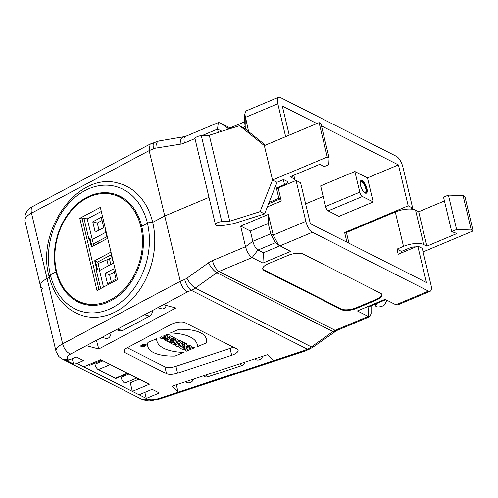 <?xml version="1.0" encoding="UTF-8"?>
<svg xmlns="http://www.w3.org/2000/svg" width="498" height="498" viewBox="0 0 498 498"><rect width="100%" height="100%" fill="white"/><g stroke="black" fill="none" stroke-linecap="round" stroke-linejoin="round"><path stroke-width="0.75" d="M101.312 211.457L87.231 218.939L93.829 245.701M105.931 232.249L92.149 239.575M95.199 232.143L92.746 221.822L101.312 217.271L103.771 227.586L95.199 232.143M113.6 263.044L99.519 270.526L103.472 287.103M105.034 273.408L113.6 268.852L116.059 279.173L107.493 283.723L105.034 273.408L109.572 274.61L114.366 272.064M111.291 254.771L97.714 261.992L99.718 270.42M98.978 289.487L82.176 218.964L83.888 218.056L88.806 238.685L90.088 238.573L92.018 246.666M89.372 238.38L91.42 246.983L107.412 238.48L105.364 229.883L105.663 229.727M113.034 260.678L112.735 260.834L113.096 260.927M112.735 260.834L110.687 252.237L94.701 260.734L96.749 269.331L96.176 269.636L97.465 269.524L96.749 269.331M79.786 218.329L100.341 207.405L117.547 279.621L96.992 290.546L79.786 218.329L82.176 218.964M100.689 288.579L96.176 269.636M95.535 261.413L97.714 261.992M94.701 260.734L95.417 260.927L97.465 269.524M106.977 236.643L94.078 243.503L93.257 243.285M83.888 218.056L87.231 218.939M56.554 271.36A56.224 42.803 104.9 0 1 86.584 198.254A56.224 42.803 104.9 0 1 113.102 194.631A56.224 42.803 104.9 0 1 140.038 259.962A56.224 42.803 104.9 0 1 84.237 303.319A56.224 42.803 104.9 0 1 56.554 271.36M84.237 303.319L87.343 304.141A56.224 42.803 -75.1 0 0 96.438 305.237M124.649 199.019A56.224 42.803 -75.1 0 0 116.202 195.459L113.102 194.631M111.266 281.719L109.572 274.61M98.978 230.132L97.284 223.029L102.078 220.483M97.284 223.029L92.746 221.822M233.213 347.081A9.53 3.567 -13.4 0 1 230.045 348.419L175.919 366.285A9.53 3.567 -13.4 0 1 164.906 366.814L127.258 347.735M231.682 355.298L177.556 373.164A9.53 3.567 -13.4 0 1 166.544 373.693L125.141 352.709A9.53 3.567 -13.4 0 1 124.014 351.501A9.53 3.567 -13.4 0 1 127.314 347.704L170.945 324.515A9.53 3.567 -13.4 0 1 185.063 322.679L236.967 348.98A9.53 3.567 -13.4 0 1 238.094 350.194A9.53 3.567 -13.4 0 1 231.682 355.298L230.045 348.419M152.133 389.343L159.335 392.99L146.3 398.468L139.098 394.814L152.133 389.343M144.85 392.399L146.3 398.468L147.607 399.128A9.53 3.567 166.6 0 0 158.619 398.599A9.53 1.961 71.7 0 0 159.59 399.041M83.739 366.758L100.683 359.643L149.288 384.275L132.344 391.397L76.985 363.341A9.53 8.086 116.9 0 1 73.555 363.988L66.359 360.34A9.53 8.086 -63.1 0 0 69.782 359.693L76.3 356.954L83.502 360.602L76.985 363.341M120.858 376.388L121.089 377.378A4.762 1.787 67.2 0 0 124.363 382.813A4.762 1.787 67.2 0 0 125.185 382.912L136.894 377.994M88.731 364.661A4.762 1.787 67.2 0 0 89.26 365.022A4.762 1.787 67.2 0 0 90.082 365.121L101.785 360.203M94.751 363.16L94.987 364.15A4.762 1.787 67.2 0 0 98.262 369.584L115.362 378.256A4.762 1.787 67.2 0 0 116.183 378.349L127.893 373.432M139.085 379.109L130.295 382.8L132.344 391.397L139.098 394.814M116.246 329.782L120.267 330.853A4.762 3.629 -75.1 0 0 122.514 330.541L149.637 316.124A4.762 3.629 -75.1 0 0 152.301 310.621M101.972 337.37L105.987 338.441A4.762 3.629 -75.1 0 0 108.234 338.13A4.762 3.629 -75.1 0 0 110.898 332.627M98.76 348.98L86.335 345.68L163.425 304.708L175.85 308.007L98.76 348.98L96.438 340.308M381.86 294.399A11.435 4.277 -13.4 0 1 376.09 299.435L376.258 300.12A11.435 4.277 166.6 0 0 381.978 294.735A11.435 4.277 166.6 0 0 380.634 293.278L303.22 254.048A11.435 4.277 166.6 0 0 288.043 255.418L268.49 263.629A11.435 4.277 166.6 0 0 262.763 269.013A11.435 4.277 166.6 0 0 264.114 270.47L341.528 309.7A11.435 4.277 166.6 0 0 356.705 308.33L376.258 300.12M356.705 308.33L356.537 307.646A11.435 4.277 -13.4 0 1 341.36 309.015L263.952 269.785A11.435 4.277 -13.4 0 1 262.72 268.659M356.537 307.646L376.09 299.435M296.08 180.463L305.828 221.386A9.53 3.567 67.2 0 0 312.377 232.261L428.498 291.112A9.53 3.567 67.2 0 0 430.141 291.299A9.53 3.567 67.2 0 0 430.951 284.794L422.267 248.346L417.766 246.062L426.45 282.515L310.329 223.664L300.58 182.741L296.08 180.463L278.158 187.989L281.27 201.055L267.351 206.907M268.266 223.471L270.725 233.792L252.803 241.318L245.545 246.703L240.627 226.073L250.345 231.004L268.266 223.471L268.329 214.439L273.24 235.068L270.763 233.948L274.977 241.785L278.556 245.066L273.24 235.068L305.828 221.386M252.803 241.318L250.345 231.004M240.627 226.073L268.329 214.439M428.498 291.112L395.91 304.795L385.11 299.323L357.408 310.957L368.215 316.429L335.142 330.317A11.435 9.699 -63.1 0 0 332.95 331.55L311.406 346.913L195.284 288.068L216.829 272.699A11.435 9.699 116.9 0 1 219.02 271.472A9.53 3.567 -112.8 0 1 212.472 260.597L245.545 246.703C247.064 252.032 249.249 255.661 252.094 257.584L257.964 249.977L263.442 252.76L262.894 263.056L290.595 251.422L278.556 245.066M279.727 245.919L263.442 252.76M257.964 249.977C255.754 248.434 254.048 245.595 252.841 241.474M369.852 316.622L336.785 330.51A9.53 3.567 -112.8 0 1 335.142 330.317L219.02 271.472L252.094 257.584L262.894 263.056M195.023 138.544L184.453 142.988A9.53 3.567 -112.8 0 1 185.262 136.477L158.906 140.965L150.166 144.04L149.163 150.62L164.732 215.958L208.979 197.376L164.732 215.958L152.693 222.357A68.618 52.234 104.9 0 1 138.027 292.077A68.618 52.234 104.9 0 1 83.683 315.987C66.041 310.571 54.494 297.356 49.047 276.353C35.756 229.466 78.914 170.434 118.91 183.357A68.618 52.234 104.9 0 1 152.693 222.357A3.81 1.426 166.6 0 0 147.445 223.241L141.737 226.273A57.183 43.531 104.9 0 1 129.517 284.377A57.183 43.531 104.9 0 1 84.23 304.303A57.183 43.531 104.9 0 1 56.075 271.802A57.183 43.531 104.9 0 1 68.294 213.704A57.183 43.531 104.9 0 1 113.581 193.772A57.183 43.531 104.9 0 1 141.737 226.273L147.445 223.241A3.81 1.426 -13.4 0 1 152.693 222.357L164.732 215.958L180.295 281.295L184.714 279.44A11.435 9.699 -63.1 0 0 186.906 278.214L208.45 262.844A20.966 17.785 116.9 0 1 212.472 260.597M32.93 206.365A9.53 5.048 62 0 0 31.499 213.156L47.061 278.494L49.283 277.318L47.061 278.494A19.061 7.134 166.6 0 0 40.469 286.089A19.061 7.134 -13.4 0 1 47.061 278.494L62.63 343.832L180.295 281.295C180.88 283.835 181.826 286.076 183.152 288.018C184.422 289.817 185.91 291.093 187.634 291.84L163.425 304.708M49.047 276.34A3.81 1.426 -13.4 0 1 50.366 274.834L56.075 271.802L56.697 271.964L56.075 271.802L50.366 274.834A3.81 1.426 166.6 0 0 49.047 276.34A3.81 1.426 166.6 0 0 49.9 276.988M85.668 304.651A57.183 43.531 104.9 0 1 76.63 300.238M395.91 304.795L397.547 304.981L430.141 291.299M387.232 300.4L386.66 300.711L384.935 304.346A4.762 1.78 166.6 0 1 380.111 306.78A4.762 1.78 166.6 0 1 375.741 306.009L375.287 304.097M376.924 303.406A28.591 10.695 166.6 0 0 376.227 304.602L375.816 305.461A4.762 1.78 166.6 0 0 375.741 306.009M413.004 248.06L412.767 247.07M444.428 200.955L418.694 211.762L415.544 210.162A15.245 5.702 166.6 0 0 395.306 211.992L403.505 246.379A15.245 5.702 -13.4 0 1 423.736 244.555L426.886 246.149L456.927 233.531L451.717 231.551L443.525 197.164L448.412 195.11L456.604 229.497L471.27 229.989L463.078 195.596L448.412 195.11M418.694 211.762L426.886 246.149M451.717 231.551L456.604 229.497M471.27 229.989L473.1 230.916L464.908 196.523L463.078 195.596M473.1 230.916L423.113 251.907M415.737 246.915A5.721 2.141 166.6 0 0 409.63 247.973L401.488 251.397L401.811 252.766M403.505 246.379L396.987 249.118L401.488 251.397M396.987 249.118L398.213 254.273L417.766 246.062M273.726 360.602L178.079 392.175L172.121 386.162L267.768 354.588L273.726 360.602L303.749 350.692L304.963 351.065L309.028 349.353A9.53 3.567 67.2 0 1 307.384 349.166A20.966 17.785 -63.1 0 0 311.406 346.913A9.53 2.652 54.5 0 0 313.061 347.1L309.028 349.353M348.986 243.254L346.427 232.516L395.306 211.992M371.103 313.572L369.852 316.61L368.215 316.429L368.844 306.17L370.07 306.276L385.807 299.678M157.648 307.776L161.669 308.847A4.762 3.629 -75.1 0 0 163.917 308.536A4.762 3.629 -75.1 0 0 166.307 305.473M102.239 337.445L96.712 340.383M203.439 375.841L203.427 375.828A4.762 4.308 -44.7 0 0 207.847 376.787L241.499 365.675A4.762 4.308 -44.7 0 0 244.854 362.152M254.802 358.884L254.789 358.871A4.762 4.308 -44.7 0 0 259.209 359.83A4.762 4.308 -44.7 0 0 262.564 356.307M185.723 381.686L185.71 381.673A4.762 4.308 -44.7 0 0 190.136 382.632A4.762 4.308 -44.7 0 0 193.492 379.109M158.619 398.599L178.079 392.175L176.317 384.78M72.285 358.641L73.555 363.988M98.081 263.535L111.988 257.696M99.544 242.663L97.552 241.655M373.207 201.976L338.995 216.35L328.188 210.878A3.81 1.426 -112.8 0 1 325.574 206.527L320.656 185.891L354.869 171.524L359.786 192.153A3.81 1.426 67.2 0 0 362.407 196.505L373.207 201.976L367.474 177.904L398.431 164.906L408.179 205.83L344.635 232.516L346.95 242.227M408.179 205.83L412.68 208.108L402.932 167.185A9.53 3.567 67.2 0 0 396.383 156.31L280.262 97.459A9.53 3.567 67.2 0 0 278.625 97.272A9.53 3.567 67.2 0 0 277.809 103.777L285.647 136.664M412.68 208.108L410.371 209.079M245.85 129.368L245.165 126.498L243.005 127.407M278.625 97.272L246.037 110.954L244.786 113.992L248.583 131.572M277.809 103.777L245.221 117.466L245.165 126.498M245.128 126.336L244.817 123.728M268.584 203.769L280.081 198.945L280.505 197.849M269.132 202.375L278.824 198.304L280.081 198.945M278.824 198.304L276.365 187.989L284.514 184.565A5.721 2.141 166.6 0 0 287.371 181.87A5.721 2.141 166.6 0 0 286.699 181.141L283.549 179.548L277.031 182.287L264.587 213.935L260.087 211.65L272.531 180.002L327.273 157.013L329.103 157.941L328.78 164.72L323.893 166.774L320.108 164.191L290.066 176.809L293.216 178.409A15.245 5.702 -13.4 0 1 295.015 180.344A15.245 5.702 -13.4 0 1 295.071 180.886M278.401 189.022L276.365 187.989M209.297 135.232L201.298 135.686L221.778 221.66L229.777 221.205L209.297 135.232L239.606 125.683L244.107 127.961L265.434 145.155M221.778 221.66A4.762 1.78 166.6 0 0 215.516 224.803L195.035 138.836A4.762 1.78 -13.4 0 1 201.298 135.686M329.103 157.941L320.911 123.548L319.081 122.62L264.338 145.615L239.606 125.683M319.081 122.62L327.273 157.013M264.338 145.615L272.531 180.002L277.031 182.287M260.087 211.65L229.777 221.205M215.516 224.803A4.762 1.78 166.6 0 0 218.522 225.743L220.415 225.638A28.591 10.695 166.6 0 0 237.839 222.363L264.587 213.935M104.972 193.535A57.183 43.531 104.9 0 1 115.007 194.189M86.335 345.68L70.648 354.016A9.53 3.567 166.6 0 0 68.475 359.027A9.53 8.086 116.9 0 1 62.119 358.927L58.857 356.549L56.031 351.426L40.469 286.089A19.061 7.134 166.6 0 0 42.716 288.51M289.245 135.157L282.31 106.055L316.853 123.56M218.311 132.393L217.526 129.094L218.342 122.601L219.979 122.782L228.551 128.546M221.921 131.254L217.526 129.094L201.914 135.655M244.804 121.717L227.891 128.82L227.181 129.598M230.082 127.899L219.979 122.782M360.434 185.225A6.86 2.571 -112.8 0 1 360.284 181.484A6.86 2.571 -112.8 0 1 366.042 185.872A6.86 2.571 -112.8 0 1 365.146 193.056A6.86 2.571 -112.8 0 1 360.434 185.225M354.869 171.524L367.474 177.904M305.616 203.887L323.183 196.511M346.521 232.896L345.898 233.157L344.635 232.516M321.471 125.907L398.431 164.906M106.933 259.819L108.365 265.826M109.436 258.767L110.805 264.525M360.683 181.11A6.48 2.428 -112.8 0 1 365.258 186.202A6.48 2.428 -112.8 0 1 365.688 193.031M364.934 192.938A6.48 2.428 67.2 0 0 365.856 192.975A6.48 2.428 67.2 0 0 365.582 186.065A6.48 2.428 67.2 0 0 360.838 181.029A6.48 2.428 67.2 0 0 360.222 181.714M360.116 182.996A5.721 2.141 -112.8 0 1 360.807 181.87A5.721 2.141 -112.8 0 1 365.719 188.505A5.721 2.141 -112.8 0 1 365.233 192.409A5.721 2.141 -112.8 0 1 363.945 192.116M184.733 345.674L185.474 346.048L182.685 346.876L184.733 345.674M167.944 341.771L166.382 340.981L169.762 338.503L165.249 340.402L164.072 339.81L172.084 336.443L173.646 337.233L170.26 339.711L174.779 337.812L175.95 338.403L167.944 341.771M156.652 338.746L147.962 342.394A48.717 18.227 166.6 0 0 174.966 356.082L183.656 352.435A58.173 21.769 -13.4 0 1 156.652 338.746M170.696 343.166L173.827 344.753L175.726 343.956L174.767 343.471L180.886 340.906L179.66 340.283L173.547 342.854L172.588 342.369L170.696 343.166M185.231 350.53L186.451 351.152L194.463 347.785L193.243 347.168L190.087 348.494L188.761 347.822L191.917 346.496L190.697 345.88L182.685 349.241L183.905 349.864L186.831 348.631L188.151 349.303L185.231 350.53M206.153 342.985L197.469 346.633A58.173 21.769 166.6 0 0 170.465 332.944L179.149 329.296A48.717 18.227 -13.4 0 1 206.153 342.985M180.855 348.314L190.261 345.656L189.047 345.046L187.522 345.481L186.152 344.784L187.236 344.124L186.028 343.514L179.411 347.579L180.855 348.314M168.866 342.238L170.079 342.854L178.091 339.487L176.871 338.87L168.866 342.238M179.485 343.321L182.063 341.504L183.413 342.188L181.428 343.651L184.385 342.68L185.605 343.296L177.593 346.664C174.207 345.525 174.835 344.411 179.485 343.321M178.147 345.295L179.871 344.572C178.34 344.336 177.767 344.572 178.147 345.295M144.731 345.089L144.103 345.357L144.389 344.915L144.047 344.74L143.399 345.189C142.061 345.506 141.886 345.836 142.87 346.172L144.731 345.089M163.325 336.057L164.539 336.673L166.973 335.652C169.687 336.928 161.296 338.752 161.918 336.685L159.895 337.532C161.022 339.038 163.637 339.126 167.745 337.787C170.995 336.001 170.839 334.874 167.272 334.395L163.325 336.057M143.051 345.799L143.617 345.556L143.051 345.799M142.584 345.014A1.917 0.716 166.6 0 0 142.521 346.297A1.917 0.716 166.6 0 0 145.36 345.108A1.917 0.716 166.6 0 0 142.584 345.014M142.16 344.797A2.814 1.052 166.6 0 0 142.073 346.683A2.814 1.052 166.6 0 0 146.238 344.933A2.814 1.052 166.6 0 0 142.16 344.797M177.556 373.164L175.919 366.285M166.544 373.693L164.906 366.814M125.141 352.709L124.475 349.907M129.063 374.029L121.089 377.378M102.962 360.801L94.987 364.15M98.262 369.584L110.313 364.524M127.413 373.195L115.362 378.256M122.514 330.541L117.379 329.178M144.507 314.761L149.637 316.124M341.528 309.7L341.36 309.015M264.114 270.47L263.952 269.785M258.045 250.021L275.817 242.557M334.637 331.712A9.53 2.652 -125.5 0 1 332.95 331.55L216.829 272.699A9.53 2.652 -125.5 0 1 208.45 262.844M303.749 350.692L307.384 349.166L191.263 290.315A20.966 17.785 116.9 0 0 195.284 288.068A9.53 2.652 -125.5 0 1 186.906 278.214M50.366 274.834A64.802 49.333 -75.1 0 0 112.834 307.496A64.802 49.333 -75.1 0 0 147.445 223.241A64.802 49.333 -75.1 0 0 84.977 190.578A64.802 49.333 -75.1 0 0 50.366 274.834M279.789 245.95L312.377 232.261M375.816 305.461L375.473 304.017M376.227 304.602L376.034 303.78M423.736 244.555L415.544 210.162M147.607 399.128A9.53 8.086 116.9 0 1 141.251 399.035L62.119 358.927M184.714 279.44A9.53 3.567 67.2 0 0 191.263 290.315L187.634 291.84M70.648 354.016A9.53 5.048 -118 0 1 62.63 343.832A19.061 7.134 -13.4 0 0 56.031 351.426M239.694 363.857L241.499 365.675M207.847 376.787L206.041 374.963M68.475 359.027L69.782 359.693M362.407 196.505L328.188 210.878M325.574 206.527L359.786 192.153M292.581 175.75L293.216 178.409M284.514 184.565L283.337 179.635M154.392 142.26A9.53 3.567 67.2 0 0 153.583 148.765L149.163 150.62L31.499 213.156A19.061 7.134 166.6 0 0 24.9 220.745L40.469 286.089M184.453 142.988A20.966 17.785 116.9 0 1 180.189 144.215L155.911 148.093A11.435 9.699 -63.1 0 0 153.583 148.765M180.189 144.215A9.53 4.295 -99.1 0 1 183.121 137.093M158.906 140.965A9.53 4.295 80.9 0 0 155.911 148.093M304.82 351.102L159.559 399.054L150.589 400.728C148.852 401.195 145.74 400.629 141.251 399.035M371.085 305.859L371.11 313.479M336.785 330.51L313.061 347.1M244.811 123.797L244.779 114.086M295.015 180.344L293.801 175.24M149.948 144.171L32.999 206.328C31.916 206.583 29.961 208.164 27.122 211.071L25.174 214.719L24.9 220.745M185.262 136.477L218.336 122.589"/></g></svg>
